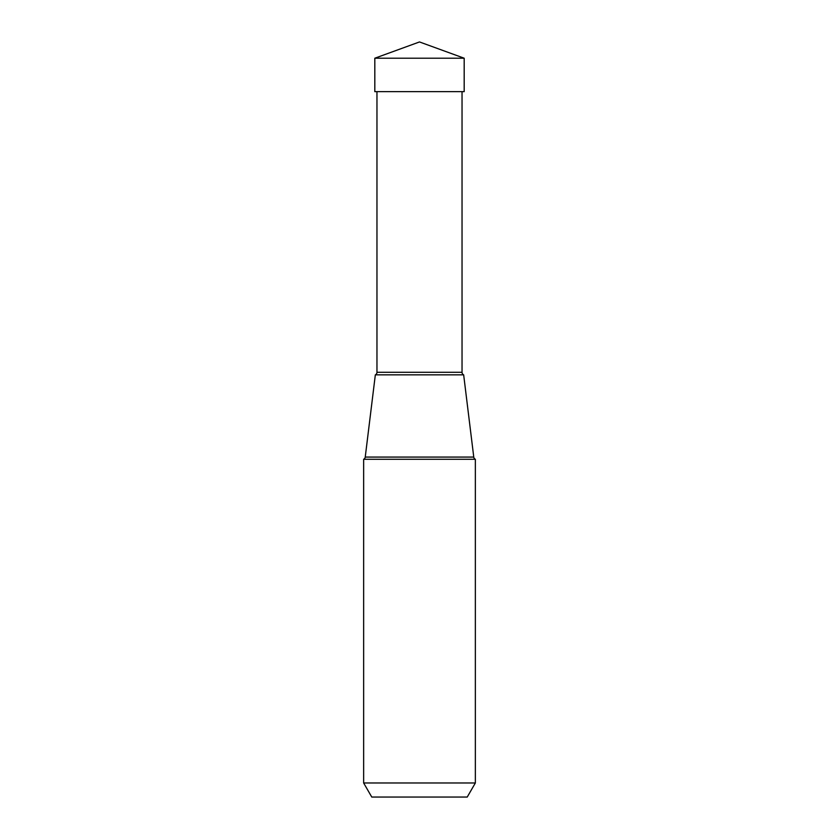 <?xml version="1.0" encoding="UTF-8"?>
<svg xmlns="http://www.w3.org/2000/svg" width="839" height="839" viewBox="0 0 839 839"><rect width="100%" height="100%" fill="white"/><g stroke="black" fill="none" stroke-linecap="round" stroke-linejoin="round"><path stroke-width="1.26" d="M419.5 41.95L464.187 58.216L374.813 58.216L374.813 91.64L374.813 58.216L419.5 41.95L374.813 58.216M374.813 91.64L464.187 91.64L464.187 58.216M475.356 459.279L475.356 782.976L363.644 782.976L363.644 459.279L475.356 459.279A2.811 2.811 0 0 1 473.762 457.077L463.663 374.844L375.337 374.844L463.663 374.844A2.811 2.811 0 0 1 462.037 372.285L376.963 372.285L376.963 91.64M371.771 797.05L467.229 797.05L371.771 797.05L363.644 782.976M467.229 797.05L475.356 782.976M363.644 459.279A2.811 2.811 0 0 0 365.238 457.077L375.337 374.844A2.811 2.811 0 0 0 376.963 372.285M462.037 91.64L462.037 372.285M473.762 457.077L365.238 457.077"/></g></svg>
